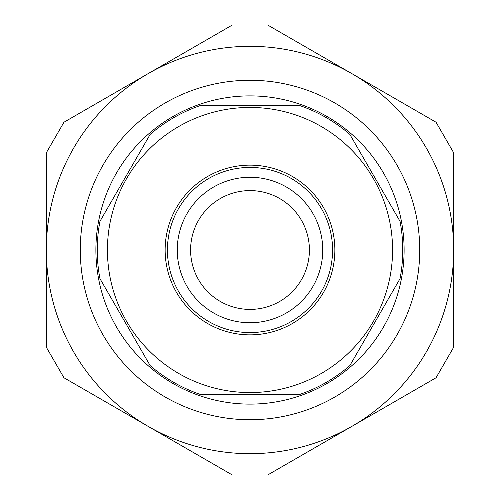<?xml version="1.0" encoding="UTF-8"?>
<svg xmlns="http://www.w3.org/2000/svg" width="500" height="500" viewBox="0 0 500 500"><rect width="100%" height="100%" fill="white"/><g stroke="black" fill="none" stroke-linecap="round" stroke-linejoin="round"><path stroke-width="0.75" d="M250 419.731A169.731 169.731 0 0 1 80.269 250A169.731 169.731 0 0 1 250 80.269A169.731 169.731 0 0 1 419.731 250A169.731 169.731 0 0 1 250 419.731M250 404.113A154.113 154.113 0 0 0 404.113 250A154.113 154.113 0 0 0 250 95.887A154.113 154.113 0 0 0 95.887 250A154.113 154.113 0 0 0 250 404.113M73.612 148.162A203.675 203.675 0 0 0 46.325 250L46.325 152.775L63.963 122.225L148.162 73.612A203.675 203.675 0 0 0 73.612 148.162M250 190.594A59.406 59.406 0 0 1 309.406 250A59.406 59.406 0 0 1 250 309.406A59.406 59.406 0 0 1 190.594 250A59.406 59.406 0 0 1 250 190.594M250 322.731A72.731 72.731 0 0 0 322.731 250A72.731 72.731 0 0 0 250 177.269A72.731 72.731 0 0 0 177.269 250A72.731 72.731 0 0 0 250 322.731M250 332.575A82.575 82.575 0 0 1 167.425 250A82.575 82.575 0 0 1 250 167.425A82.575 82.575 0 0 1 332.575 250A82.575 82.575 0 0 1 250 332.575M176.506 292.431A84.862 84.862 0 0 0 292.431 323.494A84.862 84.862 0 0 0 323.494 207.569A84.862 84.862 0 0 0 207.569 176.506A84.862 84.862 0 0 0 176.506 292.431M373.469 178.713A142.575 142.575 0 0 0 178.713 126.531A142.575 142.575 0 0 0 126.531 321.287A142.575 142.575 0 0 0 321.287 373.469A142.575 142.575 0 0 0 373.469 178.713M374.944 177.862L349.837 134.388A152.756 152.756 0 0 0 300.206 105.731L199.794 105.731A152.756 152.756 0 0 0 150.162 134.388L99.956 221.344A152.756 152.756 0 0 0 99.956 278.656L150.162 365.613A152.756 152.756 0 0 0 199.794 394.269L300.206 394.269A152.756 152.756 0 0 0 349.837 365.613L400.044 278.656A152.756 152.756 0 0 0 400.044 221.344L374.944 177.862M351.838 426.388A203.675 203.675 0 0 0 453.675 250L453.675 347.225L436.037 377.775L267.638 475L232.362 475L148.162 426.388A203.675 203.675 0 0 0 351.838 426.388M453.675 347.225L444.856 362.5M453.675 250A203.675 203.675 0 0 0 148.162 73.612L232.362 25L267.638 25L436.037 122.225L453.675 152.775L453.675 250M46.325 250A203.675 203.675 0 0 0 148.162 426.388L63.963 377.775L46.325 347.225L46.325 250"/></g></svg>
